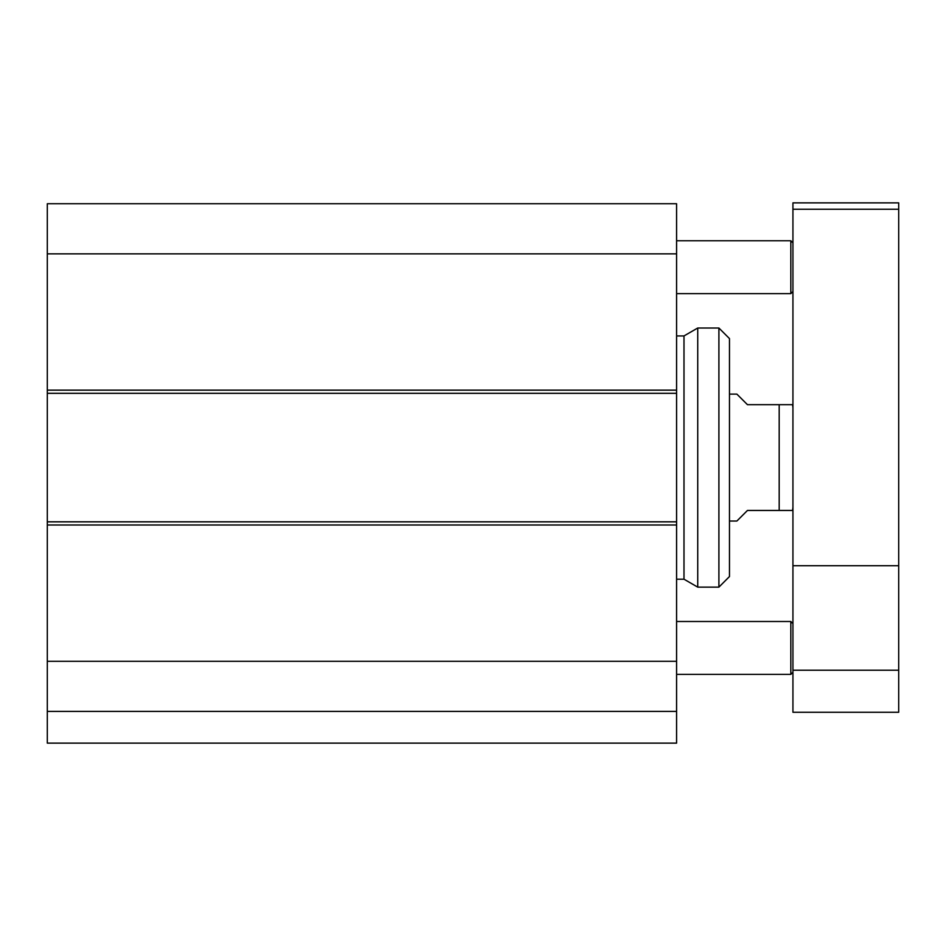 <?xml version="1.0" encoding="UTF-8"?>
<svg xmlns="http://www.w3.org/2000/svg" width="946" height="946" viewBox="0 0 946 946"><rect width="100%" height="100%" fill="white"/><g stroke="black" fill="none" stroke-linecap="round" stroke-linejoin="round"><path stroke-width="1.42" d="M792.937 672.275L790.821 674.38L790.821 621.498L676.591 621.498M792.937 291.522L790.821 293.638L790.821 240.757L676.591 240.757M47.3 743.13L676.591 743.13L676.591 521.825L47.3 521.825L47.3 743.13M47.3 521.825L47.3 393.323L676.591 393.323L676.591 203.733L47.3 203.733L47.3 393.323M47.3 661.289L676.591 661.289M676.591 393.323L676.591 521.825M47.3 253.859L676.591 253.859M47.3 711.404L676.591 711.404M47.3 203.733L676.591 203.733M792.937 209.255L792.937 202.87L898.7 202.87L898.7 712.267L792.937 712.267L792.937 209.255L898.7 209.255M792.937 670.217L898.7 670.217M792.937 565.72L898.7 565.72M729.472 521.033L736.887 521.033L747.458 510.45L792.571 510.45L779.185 510.45L779.185 404.687L747.458 404.687L736.887 394.115L729.472 394.115M779.185 404.687L792.571 404.687L779.185 404.687M792.937 407.856L792.571 404.687M697.734 328.014L697.734 587.135L718.901 587.135L718.901 328.014L697.734 328.014L683.993 335.936L683.993 579.2L697.734 587.135M676.591 335.936L683.993 335.936M718.901 587.135L729.472 576.552L729.472 338.585L718.901 328.014M676.591 390.142L47.3 390.142M47.3 524.995L676.591 524.995M792.937 623.615L790.821 621.498M790.821 674.38L676.591 674.38M792.937 242.874L790.821 240.757M790.821 293.638L676.591 293.638M792.571 510.45L792.937 507.281M676.591 579.2L683.993 579.2"/></g></svg>
